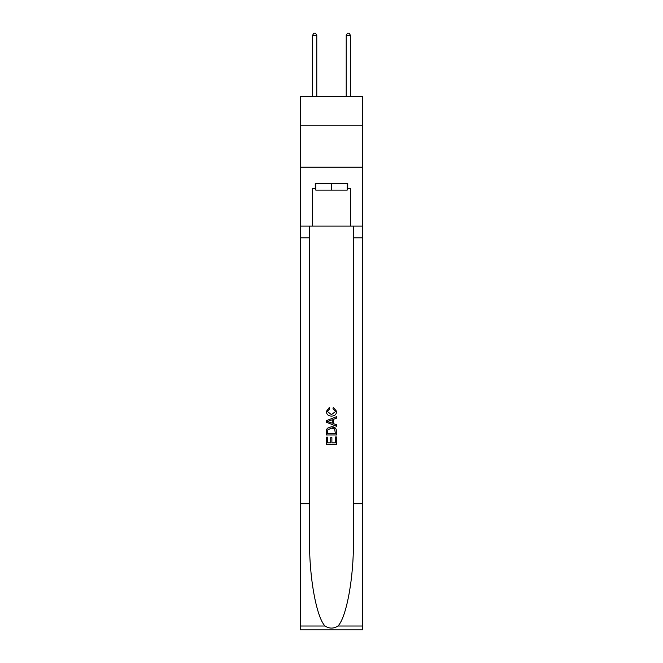 <?xml version="1.0" encoding="UTF-8"?>
<svg xmlns="http://www.w3.org/2000/svg" width="663" height="663" viewBox="0 0 663 663"><rect width="100%" height="100%" fill="white"/><g stroke="black" fill="none" stroke-linecap="round" stroke-linejoin="round"><path stroke-width="0.99" d="M362.62 125.166L362.62 96.574L300.38 96.574L300.38 125.166L362.62 125.166L362.62 167.225L300.38 167.225L300.38 125.166M347.23 183.378L347.23 190.107L315.77 190.107L315.77 183.378M331.5 183.378L331.5 190.107M335.379 436.925L335.379 442.884L331.881 442.884L335.379 442.884L335.379 436.925L336.539 436.925L336.539 444.301L326.445 444.301L326.453 437.19L326.445 444.301M330.721 437.58L330.721 442.884L327.613 442.884L330.721 442.884L330.721 437.58L331.881 437.58L331.881 442.884M327.315 428.281L326.594 429.757L327.315 428.281L331.442 426.707C334.666 426.69 336.373 428.248 336.539 431.373L336.539 434.986L326.453 434.986L326.453 431.538L326.445 434.986M335.809 428.489L331.442 426.707M333.315 407.297L332.983 408.715L333.315 407.297L336.671 411.416C336.398 414.516 334.649 416.074 331.417 416.099L331.417 416.099C328.318 416.024 326.619 414.474 326.32 411.441L329.254 407.554L329.561 408.98L327.481 411.516L331.417 414.673L335.511 411.549L332.983 408.715M338.006 626.013L362.62 626.013L362.62 629.85L300.38 629.85L300.38 503.681L309.588 503.681L309.588 541.19C309.14 577.042 316.417 617.096 324.994 626.013C329.329 628.781 333.663 628.781 338.006 626.013C346.583 617.096 353.86 577.042 353.412 541.19L353.412 226.108M326.445 420.665L326.445 422.265L336.539 426.276L326.453 422.265L326.453 420.665L336.539 416.654L326.445 420.665M353.412 503.681L362.62 503.681L362.62 167.225M300.38 503.681L300.38 167.225M309.588 226.108L309.588 503.681M362.62 626.013L362.62 503.681M300.38 226.108L312.571 226.108L312.571 188.425L315.77 188.425M347.23 188.425L347.735 188.425L347.735 183.378L315.265 183.378L315.265 188.425M347.735 188.425L350.429 188.425L350.429 226.108L362.62 226.108M312.571 226.108L350.429 226.108M336.539 416.654L336.539 418.162L333.439 419.314L333.439 423.616L336.539 424.768L336.539 426.276M329.478 422.157L332.271 423.185L332.271 419.745L327.613 421.469L329.478 422.157M332.271 419.745L332.271 423.185M326.453 431.538L326.594 429.757M334.666 429.102L335.379 433.561L334.666 429.102L331.417 428.132L327.82 429.848L327.613 433.561L335.379 433.561L327.613 433.561M326.453 437.19L327.613 437.19L327.613 442.884M316.781 96.574L316.781 35.338L312.571 35.338L312.571 96.574M312.571 35.338L313.839 33.15L315.522 33.15L316.781 35.338M350.429 96.574L350.429 35.338L346.219 35.338L346.219 96.574M346.219 35.338L347.478 33.15L349.161 33.15L350.429 35.338M353.412 237.884L362.62 237.884M309.588 237.884L300.38 237.884M300.38 626.013L324.994 626.013"/></g></svg>
